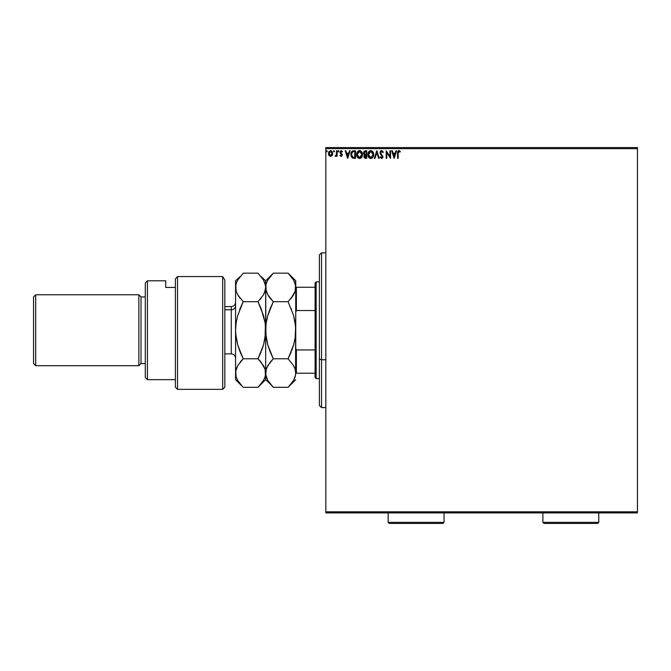 <?xml version="1.0" encoding="UTF-8"?>
<svg xmlns="http://www.w3.org/2000/svg" width="671" height="671" viewBox="0 0 671 671"><rect width="100%" height="100%" fill="white"/><g stroke="black" fill="none" stroke-linecap="round" stroke-linejoin="round"><path stroke-width="1.01" d="M325.829 148.635L637.45 148.635L637.45 511.83L325.829 511.83L325.829 148.635L325.829 512.912L637.45 512.912L325.829 512.912L325.829 511.83L637.45 511.83L637.45 148.635L325.829 148.635L325.829 147.561L325.829 148.635M332.111 155.471L332.673 153.516L332.162 151.654L330.551 150.69L328.949 151.654L328.438 153.776L329.293 155.84L331.449 156.125L332.673 153.516L330.551 150.69L328.429 153.516L328.991 155.471L330.551 156.377L332.346 155.06M336.532 150.782L337.11 150.782L336.532 150.782L336.389 154.766L335.089 156.192L335.869 156.293L336.532 155.471L336.532 156.284L337.11 156.284L337.11 150.782L337.11 156.284L337.11 150.782L336.532 150.782L336.439 154.515L335.089 156.192L336.532 155.471L336.532 156.284L337.11 156.284L336.532 156.284M340.491 155.32L341.086 155.706L340.348 155.127L341.086 155.706L341.648 154.959L340.004 152.275L341.229 150.69L342.42 151.428L341.229 150.69L342.42 151.428L342.084 151.94L341.287 151.361L340.583 152.25L342.227 154.934L341.12 156.377L341.958 155.898L342.21 154.716L340.625 151.94L342.42 151.428L341.405 150.698L340.482 151.009L340.113 152.921L341.64 155.093L341.212 155.68L340.348 155.127L340.004 155.597L341.12 156.377L340.004 155.597L341.12 156.377L340.004 155.597L340.348 155.127L340.113 155.739M353.785 150.782L351.537 151.914L350.983 155.487L352.376 157.911L355.529 158.306L355.529 150.782L353.785 150.782C351.78 151.059 350.816 152.283 350.899 154.447L352.602 158.037L355.529 158.306L355.529 150.782L355.529 158.306L354.389 158.306M365.217 150.782L366.718 150.782L364.202 151.118L363.456 153.223L364.63 154.842L363.925 156.217L364.345 157.802L366.718 158.306L366.718 150.782L366.718 158.306L366.718 150.782L365.217 150.782L363.439 152.921L364.63 154.842L363.917 156.444L365.653 158.306L366.718 158.306L365.653 158.306M374.963 158.306L374.334 158.306L376.75 150.782L374.334 158.306L374.963 158.306L376.792 152.602L378.62 158.306L379.258 158.306L376.842 150.782L379.258 158.306L376.842 150.782L374.334 158.306L374.963 158.306L376.792 152.602L378.62 158.306L379.258 158.306L378.62 158.306M389.96 150.782L389.96 156.377L386.194 150.782L386.194 158.306L386.773 158.306L386.773 152.694L390.539 158.306L390.539 150.782L389.96 150.782L390.539 150.782L389.96 150.782L389.96 156.377L386.194 150.782L386.194 158.306L386.773 158.306L386.773 152.694L390.539 158.306L390.539 150.782L390.413 158.306M398.171 152.585L398.675 151.436L400.075 152.04L400.369 151.461L398.951 150.589L397.727 151.562L397.576 158.306L398.155 158.306L398.155 153.298L398.96 151.361L400.075 152.04L400.369 151.461L398.951 150.589L397.576 153.223L397.576 158.306L398.155 158.306L398.18 152.426M395.982 150.782L396.611 150.782L394.204 158.306L396.611 150.782L395.982 150.782L395.211 153.198L393.097 153.198L392.325 150.782L391.696 150.782L394.103 158.306L396.611 150.782L395.982 150.782L395.211 153.198L393.097 153.198L392.325 150.782L391.696 150.782L394.103 158.306L391.696 150.782L392.325 150.782M381.614 150.589L380.658 151.009L380.029 152.451L380.398 153.961L382.319 156.511L381.749 157.71L380.574 156.762L380.121 157.224L381.573 158.499L382.596 157.911L382.898 156.444L380.793 153.374L380.692 152.124L381.656 151.361L382.831 152.619L383.3 152.233L381.614 150.589L380.029 152.627L382.336 156.779L381.581 157.727L380.574 156.762L380.121 157.224L381.573 158.499L382.915 156.746L380.6 152.636L381.656 151.361L382.831 152.619L383.3 152.233L381.614 150.589M373.663 154.515L372.959 151.94L372.036 150.967L370.417 150.614L368.564 151.965L367.909 155.227L368.991 157.685L371.138 158.473L372.984 157.106L373.663 154.515C373.688 152.367 372.724 151.067 370.761 150.589C368.798 151.084 367.834 152.401 367.876 154.548C367.834 156.72 368.815 158.037 370.803 158.499C372.749 157.987 373.705 156.653 373.663 154.515M362.474 154.515L361.778 151.94L360.235 150.681L358.901 150.69L356.846 153.206L356.846 155.898L358.322 158.13L359.958 158.473L361.803 157.106L362.474 154.515C362.499 152.367 361.535 151.067 359.572 150.589C357.609 151.084 356.653 152.401 356.687 154.548C356.653 156.72 357.626 158.037 359.614 158.499C361.568 157.987 362.516 156.653 362.474 154.515M349.499 150.782L350.128 150.782L347.721 158.306L350.128 150.782L349.499 150.782L348.727 153.198L346.613 153.198L345.842 150.782L345.213 150.782L347.62 158.306L350.128 150.782L349.499 150.782L348.727 153.198L346.613 153.198L345.842 150.782L345.213 150.782L347.62 158.306L345.213 150.782L345.842 150.782M338.939 151.201L338.251 150.749L338.251 151.881L338.939 151.42L338.461 151.94L338.947 151.31L338.461 151.94L337.983 151.31L338.461 151.94L337.983 151.31L338.461 150.69L337.983 151.31L338.461 150.69L338.947 151.31L338.461 151.94L337.983 151.31L338.461 150.69L338.947 151.31L338.461 151.94L337.983 151.31L338.461 150.69L338.947 151.31L338.41 150.69M334.51 151.31L333.814 150.749L333.663 151.73L334.485 151.529L334.024 151.94L334.51 151.31L334.024 151.94L333.546 151.31L334.024 151.94L333.546 151.31L334.024 150.69L333.546 151.31L334.024 150.69L334.51 151.31L334.024 151.94L333.546 151.31L334.024 150.69L334.51 151.31L334.024 151.94L333.546 151.31L334.024 150.69L334.51 151.31L333.973 150.69M327.272 151.31L326.794 150.69L326.307 151.31L326.794 151.94L327.272 151.31L326.794 151.94L327.272 151.31L326.794 151.94L326.307 151.31L326.794 151.94L326.307 151.31L326.794 150.69L326.307 151.31L326.794 150.69L327.272 151.31L326.794 151.94L326.307 151.31L326.794 150.69L327.272 151.31L326.794 151.94L326.307 151.31L326.794 150.69L327.272 151.31M637.45 147.561L325.829 147.561L637.45 147.561L637.45 148.635L637.45 147.561M398.155 158.306L397.576 158.306M397.584 152.803L397.601 152.376M398.18 150.866L398.683 150.614M398.742 150.606L399.371 150.665M400.226 151.294L400.075 152.04L399.539 151.596M397.609 152.216L397.576 153.223M394.154 156.494L393.34 153.969L394.959 153.969L394.154 156.494L393.34 153.969L394.959 153.969L394.154 156.494M386.773 158.306L386.194 158.306L386.328 150.782M382.436 150.883L382.889 151.394M383.3 152.233L382.646 152.2M380.6 152.636L380.893 153.542M380.793 153.374L382.915 156.595M381.229 154.011L381.749 154.573M382.915 156.897L382.596 157.911M380.121 157.224L380.574 156.762L380.818 157.182M380.96 157.383L380.574 156.762L381.581 157.727L382.336 156.779L381.9 155.697M380.574 156.762L381.581 157.727L382.336 156.779L381.279 155.051L382.135 156.024M382.151 157.417L381.992 155.806L382.319 156.511M381.388 155.16L380.491 154.112M380.272 151.537L380.751 150.916M380.935 150.782L381.438 150.606M380.398 153.961L380.801 154.54M373.328 156.41L372.984 157.098M372.665 157.551L371.768 158.272M372.397 157.836L371.541 158.364M369.696 158.239L368.991 157.685M368.983 157.685L368.58 157.157M367.884 154.204L368.035 155.898M368.572 151.956L368.975 151.42M369.838 150.782L370.409 150.614M372.875 155.873L373.001 155.378M371.097 157.693L368.463 154.825L370.778 151.361L373.084 154.515L370.912 157.719M368.832 156.309L369.1 156.762M368.849 156.36L368.48 155.093M370.509 157.71L369.889 157.484M368.48 154.003L369.562 151.814M369.151 152.233L368.798 152.837M372.749 152.862L372.908 153.282M371.801 151.671L372.531 152.46M365.393 158.297L364.789 158.155M364.605 158.054L364.152 157.5L364.613 158.054M364.152 157.5L363.925 156.62M363.959 155.982L364.085 155.555M364.353 154.707L363.875 154.296M365.267 154.33L364.051 153.248M364.554 155.991L366.14 155.127L366.14 157.534L364.554 156.855L365.393 155.16M364.99 155.303L364.605 155.823M366.14 154.355L366.14 151.554L366.14 154.355M364.135 153.533L365.133 151.571M364.722 154.179L364.252 153.76M365.049 151.579L365.477 151.554M364.051 152.594L364.605 151.721M365.846 155.127L366.14 157.534L365.536 157.534M362.382 155.521L362.231 156.15M362.139 156.41L361.803 157.098M361.476 157.551L360.579 158.272M360.361 158.364L361.191 157.853M357.802 157.685L357.157 156.746M356.846 155.898L357.064 156.544M357.123 152.426L357.366 151.973M357.383 151.956L357.786 151.42M358.658 150.782L359.228 150.614M359.404 150.598L360.235 150.681M360.855 150.975L361.77 151.94M361.778 151.94L360.847 150.967M357.375 151.965L356.98 152.77M361.023 152.032L361.719 153.282M361.686 155.873L361.895 154.515L359.32 157.71L357.266 154.548L359.589 151.361L361.895 154.515L361.82 155.378M361.174 156.855L359.731 157.719M357.643 156.309L357.911 156.762M357.266 154.548L357.299 155.093L357.266 154.548M357.668 156.36L357.299 155.093M359.32 157.71L358.046 156.939L359.237 157.693M357.299 154.003L358.373 151.814M357.97 152.233L357.609 152.837M361.895 154.515L361.862 153.978L361.895 154.515M360.268 157.584L361.048 157.006M353.483 158.255L353.063 158.188M353.038 158.18L352.602 158.037M352.485 157.979L351.789 157.391M351.26 156.494L351.084 155.982M350.908 154.112L351.277 152.409M352.77 150.916L353.449 150.799M352.2 151.185L351.721 151.638M351.973 156.494L353.105 157.391L351.495 154.875L352.443 151.948L354.951 151.554L354.951 157.534L352.904 157.324L351.78 156.117M354.154 157.526L353.726 157.5M347.67 156.494L346.865 153.969L348.484 153.969L347.67 156.494L346.865 153.969L348.484 153.969L347.67 156.494M340.348 155.127L341.153 155.697L341.648 154.959L341.086 155.706L341.648 154.959L340.927 153.894L341.648 154.959M341.086 154.02L340.264 153.24M340.004 152.275L340.197 153.122M341.933 151.73L341.287 151.361L342.084 151.94L342.42 151.428M342.084 151.94L341.212 151.369L340.583 152.25L341.287 151.361M340.717 152.77L342.042 154.087L342.202 155.253M342.126 154.288L341.9 153.869M337.983 151.31L338.461 151.94L337.983 151.31L338.461 151.94L337.983 151.31L338.461 150.69M336.532 155.471L335.525 156.377L335.089 156.192L335.785 155.672M335.701 156.351L335.089 156.192M335.626 155.706L336.439 154.515M333.546 151.31L334.024 151.94L333.546 151.31L334.024 151.94L333.546 151.31L334.024 150.69M328.748 155.026L328.572 154.582M328.564 154.54L328.463 154.028M328.715 152.091L328.949 151.646M331.029 150.749L330.434 150.69M331.482 150.95L332.246 151.805M332.548 154.531L332.371 155.018M330.551 151.361L332.095 153.516L330.459 155.697L329.1 152.787L329.033 153.877L330.551 151.361L331.633 151.956M331.734 152.107L332.078 153.147M330.459 155.697L332.095 153.516L330.92 155.647M330.367 155.689L329.033 153.885M326.844 151.94L326.307 151.31L326.685 150.707M372.959 153.441L373.051 153.978M361.77 153.441L361.862 153.978M354.33 151.554L354.951 151.554L354.573 157.534M329.1 152.787L329.864 151.579M332.011 154.246L331.734 154.926M321.535 359.773L321.535 252.866L321.535 359.773L325.829 359.773L321.535 359.773L321.535 407.599L321.535 359.773L319.379 358.96L321.535 359.773M319.379 255.014L319.379 358.96L319.379 255.014L321.535 252.866L325.829 252.866M319.379 405.452L319.379 358.96L319.379 405.452L321.535 407.599L325.829 407.599M315.085 349.935L315.085 377.513L316.158 378.587L316.158 281.879L315.085 282.952L315.085 349.935L315.085 282.952L316.158 281.879L316.158 378.587L319.379 378.587L316.158 378.587L315.085 377.513L315.085 349.935L296.389 349.935L295.743 348.333L296.389 349.935L296.389 373.219L315.085 373.219L296.389 373.219L296.389 349.935L315.085 349.935M319.379 281.879L316.158 281.879L319.379 281.879M295.743 373.219L296.389 373.219L295.743 373.042L295.19 376.733L293.613 380.373L288.094 387.31L273.298 387.31L267.804 380.415L266.219 376.792L265.657 373.042L266.202 369.352L267.779 365.712L273.298 358.775L288.094 358.775L293.588 365.67L295.173 369.293L295.743 373.042L295.181 369.31L293.596 365.678L294.535 367.549M295.743 312.141L296.389 310.539L315.085 310.539L296.389 310.539L296.389 287.255L295.743 287.255L296.389 287.255L296.389 310.539L295.743 312.141M315.085 287.255L296.389 287.255L315.085 287.255M222.671 276.553L224.819 280.017L222.671 276.553L177.538 276.553L177.538 389.339L177.538 276.553L175.391 278.926L175.391 387.184L175.391 278.926L177.538 276.553L222.671 276.553L222.671 389.339L222.671 276.553L224.819 280.017L222.671 276.553M224.819 387.184L222.671 389.339L224.819 387.184L224.819 280.017L224.819 387.184M147.452 280.805L145.305 282.952L145.305 377.513L147.452 379.66L147.452 280.805L147.452 379.66L175.391 379.66L147.452 379.66L145.305 377.513L145.305 282.952L147.452 280.805L165.72 280.805L147.452 280.805M138.855 365.695L141.002 363.548L141.002 296.926L138.855 294.77L138.855 365.695L138.855 294.77L35.697 294.77L33.55 296.926L33.55 363.548L35.697 365.695L35.697 294.77L35.697 365.695L138.855 365.695L35.697 365.695L33.55 363.548L33.55 296.926L35.697 294.77L138.855 294.77L141.002 296.926L141.002 363.548L145.305 363.548L141.002 363.548L138.855 365.695M145.305 296.926L141.002 296.926L145.305 296.926M165.72 287.431L165.72 280.805L165.72 287.431L175.391 287.431L165.72 287.431M224.819 353.877L231.269 353.877L231.269 309.759A4.294 3.724 180 0 0 235.563 306.043A4.294 3.724 0 0 1 231.269 309.759L231.269 306.597C233.877 306.337 235.311 304.902 235.563 302.294M231.269 350.707L231.269 309.759L224.819 309.759L231.269 309.759L231.269 306.597L224.819 306.597M295.601 374.913L295.601 326.5L295.19 337.622L293.613 344.894L288.094 358.775L273.298 358.775L267.804 344.978L266.219 337.731L265.657 330.233L266.202 322.852L267.779 315.58L273.298 301.698L288.094 301.698L293.588 315.487L295.173 322.734L295.743 330.233L295.466 325.007M270.22 276.561L273.298 273.156L288.094 273.156L293.613 280.092L295.601 285.561L295.181 291.155L293.604 294.779L288.094 301.698L273.298 301.698L267.788 294.762L266.211 291.139L265.657 287.431L266.211 283.699L267.796 280.075L273.298 273.156L288.094 273.156L293.613 280.092L295.19 283.716L295.743 287.431L295.743 280.805L295.181 291.155L291.172 298.301L293.588 294.804L288.094 301.698L293.588 315.487L295.601 326.467M265.657 287.381L265.657 280.805L266.202 291.13L265.791 289.293L267.788 294.762L270.228 298.301L267.276 293.814M290.602 298.989L291.147 298.327M294.561 292.858L295.181 291.172M291.39 309.046L291.18 308.517M273.273 301.665L267.796 315.529L269.692 309.843M268.232 364.949L266.211 369.327L265.657 373.042L265.657 287.431L265.926 335.458M270.002 351.419L267.804 344.978L265.8 333.999M295.743 373.042L295.743 330.233L295.19 337.622L293.613 344.894L288.094 358.775L293.604 344.936L291.7 350.623M291.172 351.973L288.094 358.775L293.588 365.67L295.181 369.302M266.756 367.792L270.22 362.181L273.298 358.775L270.228 362.164L273.298 358.775L270.22 351.973M267.83 380.457L265.8 374.921L266.202 369.352M270.187 383.871L273.298 387.31L288.094 387.31L291.18 383.904M270.027 351.478L270.22 351.956M265.8 326.467L265.875 325.544M273.298 301.698L270.22 308.492L273.298 301.698L270.228 298.301M268.652 296.163L270.22 298.293M261.086 276.561L265.657 280.805L272.627 273.843M265.515 285.578L265.657 287.431L266.211 283.699L267.796 280.075M236.133 283.674L237.702 280.075L243.212 273.156L258.008 273.156L263.518 280.092L265.095 283.716L265.657 287.431L265.095 291.155L263.518 294.779L258.008 301.698L263.502 315.487L265.087 322.734L265.657 330.233L266.202 322.852L267.779 315.58L270.22 308.509M261.287 308.995L265.087 322.734L265.657 330.233L265.657 373.093M270.178 383.854L267.804 380.415M266.035 376.112L266.169 376.632M265.515 326.5L265.515 333.94L263.527 344.894L258.008 358.775L263.502 365.67L265.087 369.293L265.657 379.66L265.657 373.042L265.104 376.733L263.795 379.887M265.095 376.758L263.527 380.373L258.008 387.31L265.657 379.66L270.22 383.913M295.601 333.999L295.517 334.921M291.373 308.995L291.18 308.509M295.173 291.18L295.601 289.31M295.743 330.233L295.743 287.431L295.743 330.233M295.601 374.896L293.613 380.373M261.086 383.904L258.696 386.605M242.541 386.622L237.719 380.415L236.133 376.792L235.706 371.189L237.693 365.712L235.706 371.172L235.563 379.66L235.563 287.431L236.125 283.699L237.702 280.075L243.212 273.156L258.008 273.156L263.518 280.092L265.515 285.561M265.515 289.31L263.518 294.779L258.008 301.698L243.212 301.698L237.702 294.762L236.125 291.139L235.563 280.805L235.571 373.453M264.483 292.833L265.657 287.431M259.987 299.593L261.086 298.301M241.929 360.101L240.143 362.164L243.212 358.775L258.008 358.775L261.086 362.172L258.008 358.775L263.527 344.894L265.104 337.622L265.38 325.007M265.515 333.999L265.431 334.921M236.125 376.775L235.563 373.042L236.117 369.352L237.693 365.712L243.212 358.775L258.008 358.775L263.51 344.944L261.615 350.623M261.086 362.172L265.087 369.293L265.657 373.042L265.095 369.302L263.51 365.678L264.433 367.515M239.933 351.478L237.719 344.978L235.706 333.999M240.134 351.973L243.212 358.775L237.719 344.978L236.133 337.731L235.563 330.233L235.84 335.458M235.563 379.66L243.212 387.31L258.008 387.31L243.212 387.31L240.134 383.913L242.005 386.06M240.134 383.913L237.802 380.558M237.719 380.415L236.15 376.842M237.24 379.534L237.509 380.038M243.187 301.665L237.693 315.58L236.117 322.852L235.563 330.233L236.117 322.852L237.693 315.58L243.212 301.698L240.134 308.492L243.212 301.698L237.702 294.762L236.117 291.13L235.563 287.431L236.117 291.122L235.563 287.431L236.125 283.699M235.706 285.544L235.563 287.414M235.563 280.805L240.134 276.561M237.693 294.754L240.134 298.293L237.14 293.713M235.706 326.467L235.789 325.544M240.134 308.492L239.606 309.843M243.212 301.698L258.008 301.698L261.086 308.492M265.095 369.31L265.657 373.042L265.104 376.733M236.125 369.327L237.702 365.703L243.212 358.775M260.373 361.317L258.05 358.809M261.304 309.046L261.094 308.517M239.916 351.419L240.126 351.956M258.008 358.775L261.086 351.973M388.157 522.365L389.23 523.439L442.952 523.439L444.034 522.365L388.157 522.365L444.034 522.365L444.034 512.912L444.034 522.365L442.952 523.439L389.23 523.439L388.157 522.365L388.157 512.912L388.157 522.365M542.889 522.365L543.963 523.439L597.693 523.439L598.767 522.365L542.889 522.365L598.767 522.365L598.767 512.912L598.767 522.365L597.693 523.439L543.963 523.439L542.889 522.365L542.889 512.912L542.889 522.365M222.671 389.339L177.538 389.339L175.391 387.184M288.094 273.156L295.743 280.805M295.743 379.66L288.094 387.31M231.269 353.877C233.877 354.129 235.311 355.563 235.563 358.171"/></g></svg>
